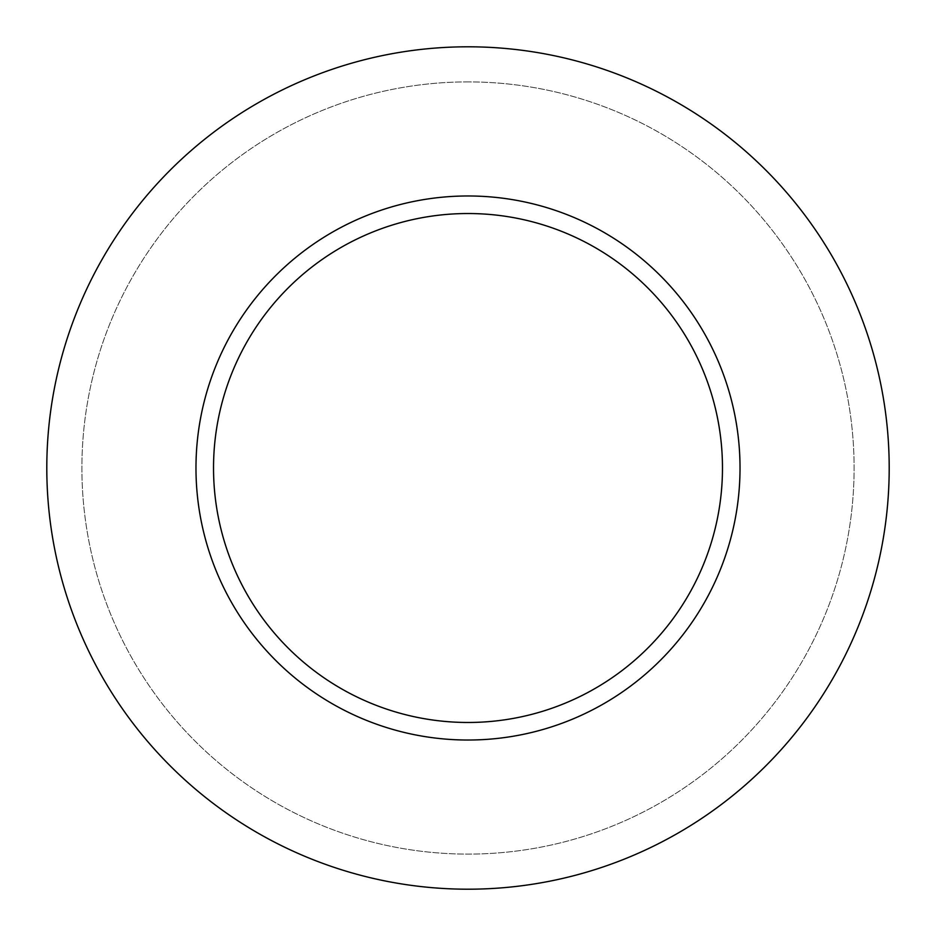 <?xml version="1.0" encoding="UTF-8"?>
<svg xmlns="http://www.w3.org/2000/svg" width="936" height="936" viewBox="0 0 936 936"><rect width="100%" height="100%" fill="white"/><g stroke="black" fill="none" stroke-linecap="round" stroke-linejoin="round"><path stroke-width="0.7" stroke-dasharray="4.68 3.51" d="M468 213.525A254.475 254.475 0 0 0 213.525 468A254.475 254.475 0 0 0 468 722.475A254.475 254.475 0 0 0 722.475 468A254.475 254.475 0 0 0 468 213.525M468 81.9A386.1 386.1 0 0 0 81.9 468A386.1 386.1 0 0 0 468 854.1A386.1 386.1 0 0 0 854.1 468A386.1 386.1 0 0 0 468 81.9A386.1 386.1 0 0 0 81.9 468A386.1 386.1 0 0 0 468 854.1A386.1 386.1 0 0 0 854.1 468A386.1 386.1 0 0 0 468 81.9M468 889.2A421.2 421.2 0 0 0 889.2 468A421.2 421.2 0 0 0 468 46.8A421.2 421.2 0 0 0 46.8 468A421.2 421.2 0 0 0 468 889.2M468 740.025A272.025 272.025 0 0 0 740.025 468A272.025 272.025 0 0 0 468 195.975A272.025 272.025 0 0 0 195.975 468A272.025 272.025 0 0 0 468 740.025"/><path stroke-width="1.4" d="M468 213.525A254.475 254.475 0 0 0 213.525 468A254.475 254.475 0 0 0 468 722.475A254.475 254.475 0 0 0 722.475 468A254.475 254.475 0 0 0 468 213.525M468 889.2A421.2 421.2 0 0 0 889.2 468A421.2 421.2 0 0 0 468 46.8A421.2 421.2 0 0 0 46.8 468A421.2 421.2 0 0 0 468 889.2M468 740.025A272.025 272.025 0 0 0 740.025 468A272.025 272.025 0 0 0 468 195.975A272.025 272.025 0 0 0 195.975 468A272.025 272.025 0 0 0 468 740.025"/></g></svg>
